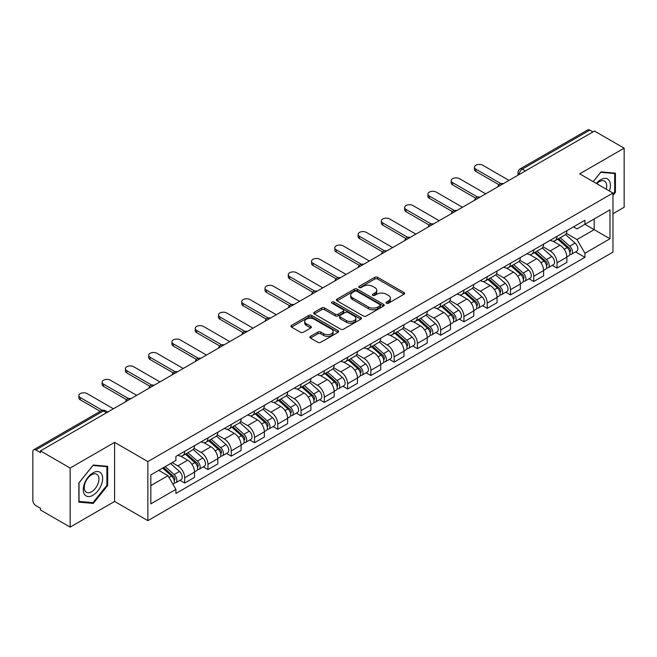 <?xml version="1.0" encoding="UTF-8"?>
<svg xmlns="http://www.w3.org/2000/svg" width="657" height="657" viewBox="0 0 657 657"><rect width="100%" height="100%" fill="white"/><g stroke="black" fill="none" stroke-linecap="round" stroke-linejoin="round"><path stroke-width="0.99" d="M386.423 303.222A1.445 0.838 0 0 0 388.468 303.222L404.022 294.246A2.07 1.199 0 0 0 404.63 293.4A2.07 1.199 0 0 0 404.022 292.554L377.668 277.336A2.07 1.199 0 0 0 374.745 277.336L359.182 286.321A1.445 0.838 0 0 0 358.763 286.912A1.445 0.838 0 0 0 359.182 287.503A1.445 0.838 0 0 0 361.235 287.503L363.247 286.337A6.627 3.827 0 0 1 372.618 286.337L374.818 287.602A6.627 3.827 0 0 1 376.757 290.312A6.627 3.827 0 0 1 374.818 293.014L372.798 294.18A1.445 0.838 0 0 0 372.379 294.771A1.445 0.838 0 0 0 372.798 295.363A1.445 0.838 0 0 0 374.851 295.363L376.863 294.196A6.627 3.827 0 0 1 386.234 294.196L388.435 295.469A6.627 3.827 0 0 1 390.373 298.171A6.627 3.827 0 0 1 388.435 300.881L386.423 302.039A1.445 0.838 0 0 0 385.996 302.631A1.445 0.838 0 0 0 386.423 303.222L386.423 302.039M310.465 336.343A2.07 1.199 0 0 0 309.858 337.181A2.07 1.199 0 0 0 310.465 338.027L317.857 342.297A2.07 1.199 0 0 0 320.788 342.297L338.068 332.327A2.07 1.199 0 0 0 338.667 331.481A2.07 1.199 0 0 0 338.068 330.635L311.705 315.417A2.07 1.199 0 0 0 308.782 315.417L291.503 325.396A2.07 1.199 0 0 0 290.895 326.242A2.07 1.199 0 0 0 291.503 327.079L300.438 332.237A2.07 1.199 0 0 0 303.362 332.237L310.761 327.974A2.07 1.199 0 0 0 311.361 327.129A2.07 1.199 0 0 0 310.761 326.283L306.326 323.72A5.535 3.195 0 0 1 304.708 321.462A5.535 3.195 0 0 1 308.125 318.505A5.535 3.195 0 0 1 314.161 319.203L331.514 329.214A5.535 3.195 0 0 1 333.132 331.481A5.535 3.195 0 0 1 329.715 334.429A5.535 3.195 0 0 1 323.679 333.74L320.788 332.072A2.07 1.199 0 0 0 317.857 332.072L310.465 336.343L310.465 338.027L317.857 333.789L317.857 332.072M147.858 461.575L114.597 442.366L70.143 468.03L40.455 450.899L594.462 131.039L624.15 148.178L579.696 173.842L612.965 193.051L147.858 461.575L147.858 520.656L612.965 252.132L612.965 193.051M363.395 316.009A2.07 1.199 0 0 0 366.327 316.009L383.598 306.031A2.07 1.199 0 0 0 384.205 305.185A2.07 1.199 0 0 0 383.598 304.347L357.244 289.129A2.07 1.199 0 0 0 354.32 289.129L337.041 299.099A2.07 1.199 0 0 0 336.433 299.945A2.07 1.199 0 0 0 337.041 300.791L363.395 316.009M332.565 303.534A1.445 0.838 0 0 1 334.035 303.739L360.808 319.195L343.554 329.157A2.07 1.199 0 0 1 340.63 329.157L314.268 313.939L314.268 312.247A2.07 1.199 0 0 0 313.668 313.093A2.07 1.199 0 0 0 314.268 313.939M314.268 312.247L321.667 307.977A2.07 1.199 0 0 1 324.591 307.977L335.284 314.153A2.07 1.199 0 0 0 338.207 314.153L343.118 311.319A2.07 1.199 0 0 0 343.726 310.474A2.07 1.199 0 0 0 343.118 309.628L331.99 303.206A1.445 0.838 0 0 1 331.563 302.614A1.445 0.838 0 0 1 332.458 301.834A1.445 0.838 0 0 1 334.035 302.015L360.833 317.487A2.07 1.199 0 0 1 361.44 318.333A2.07 1.199 0 0 1 360.833 319.179L360.833 317.487M70.143 468.03L70.143 527.111L40.455 509.98L40.455 508.255L35.831 505.586A4.221 2.439 -120 0 1 32.85 500.412L32.85 451.671A4.221 2.439 -120 0 1 33.721 449.741L101.293 410.724A4.221 2.439 60 0 1 103.404 410.937L35.831 449.946A4.221 2.439 -120 0 0 33.721 449.741M612.965 213.722L624.15 207.259L624.15 148.178M70.143 527.111L114.597 501.447L147.858 520.656M40.455 450.899L40.455 452.616L35.831 449.946M525.403 170.919L522.266 169.112A4.221 2.439 60 0 0 520.155 168.898L587.736 129.889A4.221 2.439 60 0 1 589.838 130.094L522.266 169.112A4.221 2.439 120 0 0 519.285 174.277L519.285 174.45M592.975 131.901L589.838 130.094M557.021 236.372A9.707 5.601 60 0 1 555.017 240.725L564.864 235.042A9.707 5.601 -120 0 0 566.868 230.681M543.052 246.818L550.164 250.925A9.707 5.601 60 0 1 557.021 262.808L566.868 257.125A9.707 5.601 -120 0 0 560.01 245.242L552.964 241.168M566.868 257.125L566.868 262.381L557.021 268.064L552.307 265.338M555.017 240.725A9.707 5.601 60 0 1 550.238 240.29M557.021 262.808L557.021 268.064M533.755 249.8A9.707 5.601 60 0 1 531.743 254.16L541.59 248.477A9.707 5.601 -120 0 0 543.602 244.117M529.033 278.773L533.755 281.5L543.602 275.809L543.602 270.561A9.707 5.601 -120 0 0 536.736 258.677L529.69 254.604M531.743 254.16A9.707 5.601 60 0 1 526.971 253.725M519.786 260.254L526.889 264.36A9.707 5.601 60 0 1 533.755 276.244L533.755 281.5M510.481 263.235A9.707 5.601 60 0 1 508.477 267.596L518.324 261.913A9.707 5.601 -120 0 0 520.328 257.552M505.767 292.209L510.481 294.927L520.328 289.244L520.328 283.996A9.707 5.601 -120 0 0 513.47 272.113L506.424 268.04M508.477 267.596A9.707 5.601 60 0 1 503.697 267.153M496.511 273.69L503.623 277.796A9.707 5.601 60 0 1 510.481 289.68L510.481 294.927M487.215 276.671A9.707 5.601 60 0 1 485.203 281.032L495.049 275.349A9.707 5.601 -120 0 0 497.062 270.988M482.493 305.645L487.215 308.363L497.062 302.68L497.062 297.432A9.707 5.601 -120 0 0 490.196 285.54L483.15 281.475M485.203 281.032A9.707 5.601 60 0 1 480.431 280.588M473.245 287.125L480.349 291.232A9.707 5.601 60 0 1 487.215 303.115L487.215 308.363M463.941 290.107A9.707 5.601 60 0 1 461.937 294.467L471.775 288.784A9.707 5.601 -120 0 0 473.787 284.424M459.227 319.072L463.941 321.799L473.787 316.116L473.787 310.868A9.707 5.601 -120 0 0 466.93 298.976L459.884 294.911M461.937 294.467A9.707 5.601 60 0 1 457.157 294.024M449.971 300.561L457.083 304.659A9.707 5.601 60 0 1 463.941 316.551L463.941 321.799M440.675 303.542A9.707 5.601 60 0 1 438.662 307.903L448.509 302.212A9.707 5.601 -120 0 0 450.521 297.859M435.952 332.508L440.675 335.234L450.521 329.551L450.521 324.295A9.707 5.601 -120 0 0 443.656 312.412L436.609 308.347M438.662 307.903A9.707 5.601 60 0 1 433.891 307.46M426.705 313.989L433.809 318.095A9.707 5.601 60 0 1 440.675 329.986L440.675 335.234M417.4 316.978A9.707 5.601 60 0 1 415.396 321.33L425.235 315.647A9.707 5.601 -120 0 0 427.247 311.295M412.686 345.943L417.4 348.67L427.247 342.987L427.247 337.731A9.707 5.601 -120 0 0 420.39 325.847L413.343 321.782M415.396 321.33A9.707 5.601 60 0 1 410.617 320.895M403.431 327.424L410.543 331.53A9.707 5.601 60 0 1 417.4 343.414L417.4 348.67M394.134 330.414A9.707 5.601 60 0 1 392.122 334.766L401.969 329.083A9.707 5.601 -120 0 0 403.981 324.73M389.412 359.379L394.134 362.106L403.981 356.423L403.981 351.167A9.707 5.601 -120 0 0 397.115 339.283L390.069 335.218M392.122 334.766A9.707 5.601 60 0 1 387.351 334.331M380.165 340.86L387.269 344.966A9.707 5.601 60 0 1 394.134 356.85L394.134 362.106M370.86 343.849A9.707 5.601 60 0 1 368.856 348.202L378.695 342.519A9.707 5.601 -120 0 0 380.707 338.166M366.146 372.815L370.86 375.541L380.707 369.858L380.707 364.602A9.707 5.601 -120 0 0 373.849 352.719L366.803 348.653M368.856 348.202A9.707 5.601 60 0 1 364.077 347.767M356.891 354.295L364.003 358.402A9.707 5.601 60 0 1 370.86 370.285L370.86 375.541M347.594 357.285A9.707 5.601 60 0 1 345.582 361.637L355.429 355.954A9.707 5.601 -120 0 0 357.441 351.602M342.872 386.25L347.594 388.977L357.441 383.294L357.441 378.038A9.707 5.601 -120 0 0 350.575 366.154L343.529 362.081M345.582 361.637A9.707 5.601 60 0 1 340.811 361.202M333.625 367.731L340.728 371.837A9.707 5.601 60 0 1 347.594 383.721L347.594 388.977M324.32 370.72A9.707 5.601 60 0 1 322.316 375.073L332.155 369.39A9.707 5.601 -120 0 0 334.167 365.037M319.606 399.686L324.32 402.413L334.167 396.729L334.167 391.473A9.707 5.601 -120 0 0 327.309 379.59L320.263 375.517M322.316 375.073A9.707 5.601 60 0 1 317.536 374.638M310.35 381.167L317.462 385.273A9.707 5.601 60 0 1 324.32 397.157L324.32 402.413M301.054 384.156A9.707 5.601 60 0 1 299.042 388.509L308.889 382.826A9.707 5.601 -120 0 0 310.901 378.465M296.332 413.122L301.054 415.848L310.901 410.165L310.901 404.909A9.707 5.601 -120 0 0 304.035 393.026L296.989 388.952M299.042 388.509A9.707 5.601 60 0 1 294.27 388.073M287.084 394.602L294.188 398.709A9.707 5.601 60 0 1 301.054 410.592L301.054 415.848M277.78 397.584A9.707 5.601 60 0 1 275.776 401.944L285.614 396.261A9.707 5.601 -120 0 0 287.626 391.901M273.066 426.557L277.78 429.284L287.626 423.593L287.626 418.345A9.707 5.601 -120 0 0 280.769 406.461L273.723 402.388M275.776 401.944A9.707 5.601 60 0 1 270.996 401.509M263.81 408.038L270.922 412.144A9.707 5.601 60 0 1 277.78 424.028L277.78 429.284M254.514 411.019A9.707 5.601 60 0 1 252.502 415.38L262.348 409.697A9.707 5.601 -120 0 0 264.36 405.336M249.791 439.993L254.514 442.711L264.36 437.028L264.36 431.78A9.707 5.601 -120 0 0 257.495 419.897L250.448 415.824M252.502 415.38A9.707 5.601 60 0 1 247.73 414.937M240.544 421.474L247.648 425.58A9.707 5.601 60 0 1 254.514 437.463L254.514 442.711M231.239 424.455A9.707 5.601 60 0 1 229.236 428.816L239.074 423.133A9.707 5.601 -120 0 0 241.086 418.772M226.525 453.429L231.239 456.147L241.086 450.464L241.086 445.216A9.707 5.601 -120 0 0 234.229 433.324L227.182 429.259M229.236 428.816A9.707 5.601 60 0 1 224.456 428.372M217.27 434.909L224.382 439.016A9.707 5.601 60 0 1 231.239 450.899L231.239 456.147M207.973 437.891A9.707 5.601 60 0 1 205.961 442.251L215.808 436.56A9.707 5.601 -120 0 0 217.82 432.207M203.251 466.856L207.973 469.583L217.82 463.899L217.82 458.643A9.707 5.601 -120 0 0 210.954 446.76L203.908 442.695M205.961 442.251A9.707 5.601 60 0 1 201.19 441.808M194.004 448.345L201.108 452.443A9.707 5.601 60 0 1 207.973 464.335L207.973 469.583M184.699 451.326A9.707 5.601 60 0 1 182.695 455.687L192.534 449.996A9.707 5.601 -120 0 0 194.546 445.643M179.985 480.292L184.699 483.018L194.546 477.335L194.546 472.079A9.707 5.601 -120 0 0 187.688 460.196L180.642 456.13M182.695 455.687A9.707 5.601 60 0 1 177.916 455.244M172.175 462.61L177.842 465.879A9.707 5.601 60 0 1 184.699 477.77L184.699 483.018M573.504 226.854L577.01 228.874L609.975 209.846L594.166 218.97L594.166 229.654L577.01 239.559L566.326 233.383M150.839 485.605L167.995 475.701L175.904 489.391L150.839 503.862L150.839 474.921L175.904 460.458L175.904 456.41L584.919 220.267L584.919 224.308L609.975 238.778L584.919 253.249L577.01 239.559M609.975 209.846L609.975 238.778M175.904 489.391L175.904 493.44L584.919 257.298L584.919 253.249M612.965 195.416L615.42 192.353L615.42 173.161L601.032 171.879L593.189 181.636M114.597 442.366L114.597 501.447M78.865 502.129L93.261 503.418L107.658 485.515L107.658 466.322L93.261 465.033L78.865 482.936L78.865 502.129M167.995 475.701L158.748 470.363M575.573 251.902L584.919 257.298M614.681 191.926L615.42 192.353M91.742 502.539L93.261 503.418M106.91 485.08L107.658 485.515M386.998 303.427L388.435 302.598A6.627 3.827 0 0 0 390.373 299.896L390.373 298.171M376.757 290.312L376.757 292.037A6.627 3.827 0 0 1 374.818 294.738L373.381 295.568M404.022 292.554L404.022 294.246L377.668 279.061A2.07 1.199 0 0 0 374.745 279.061L359.765 287.709M383.573 306.047L357.244 290.854A2.07 1.199 0 0 0 354.32 290.854L337.066 300.807M379.943 305.784A1.445 0.838 0 0 0 380.362 305.185A1.445 0.838 0 0 0 379.943 304.593L356.808 291.24A1.445 0.838 0 0 0 354.755 291.24L352.637 292.464A6.627 3.827 0 0 0 350.69 295.174A6.627 3.827 0 0 0 352.637 297.876L368.446 307.008A6.627 3.827 0 0 0 377.816 307.008L379.943 305.784L379.943 307.501A1.445 0.838 0 0 0 380.362 306.909L380.362 305.185M350.69 295.174L350.69 296.89A6.627 3.827 0 0 0 352.637 299.6L352.637 297.876M379.943 307.501L377.816 308.733A6.627 3.827 0 0 1 368.446 308.733L352.637 299.6M314.301 313.956L321.667 309.702L321.667 307.977M343.726 310.474L343.726 312.198A2.07 1.199 0 0 1 343.118 313.036L338.207 315.869A2.07 1.199 0 0 1 335.284 315.869L324.591 309.702A2.07 1.199 0 0 0 321.667 309.702M346.37 320.55A5.535 3.195 0 0 0 352.407 321.248A5.535 3.195 0 0 0 355.831 318.292A5.535 3.195 0 0 0 354.205 316.033L348.095 312.502A2.07 1.199 0 0 0 345.163 312.502L340.26 315.335A2.07 1.199 0 0 0 339.653 316.181A2.07 1.199 0 0 0 340.26 317.027L346.37 320.55L346.37 322.275A5.535 3.195 0 0 0 352.407 322.965A5.535 3.195 0 0 0 355.831 320.016L355.831 318.292M339.653 316.181L339.653 317.898A2.07 1.199 0 0 0 340.26 318.744L340.26 317.027M346.37 322.275L340.26 318.744M333.132 331.481L333.132 333.198A5.535 3.195 0 0 1 329.715 336.154A5.535 3.195 0 0 1 323.679 335.464L320.788 333.789A2.07 1.199 0 0 0 317.857 333.789M304.708 321.462L304.708 323.187A5.535 3.195 0 0 0 306.326 325.445L306.326 323.72M310.728 327.983L306.326 325.445M338.035 332.343L311.705 317.142A2.07 1.199 0 0 0 308.782 317.142L291.527 327.096M557.694 239.173L567.18 247.64A5.272 3.047 60 0 1 568.839 255.795L566.868 256.928M557.949 239.403L562.408 241.973M558.655 238.622L569.208 248.042A2.529 1.462 60 0 1 569.997 251.951A2.529 1.462 60 0 1 569.767 252.042M560.232 237.711L569.718 246.17A5.272 3.047 60 0 1 571.368 254.325A5.272 3.047 60 0 1 569.775 254.497M565.521 234.541L575.089 243.074A5.272 3.047 60 0 1 576.739 251.229L571.368 254.325M498.967 184.765L475.882 171.436A4.854 2.8 180 0 1 474.453 169.449L474.453 167.215A4.854 2.8 -0 0 0 475.882 169.194L500.889 183.632M508.994 180.388L482.739 165.236A4.854 2.8 -0 0 0 477.45 164.628A4.854 2.8 -0 0 0 474.453 167.215M534.428 252.608L543.906 261.075A5.272 3.047 60 0 1 545.565 269.23L543.594 270.364M534.675 252.838L539.142 255.409M535.381 252.058L545.934 261.47A2.529 1.462 60 0 1 546.731 265.387A2.529 1.462 60 0 1 546.501 265.477M536.966 251.146L546.443 259.605A5.272 3.047 60 0 1 548.102 267.76A5.272 3.047 60 0 1 546.509 267.933M542.247 247.976L551.814 256.509A5.272 3.047 60 0 1 553.473 264.664L548.102 267.76M511.154 266.044L520.64 274.503A5.272 3.047 60 0 1 522.299 282.666L520.328 283.799M511.409 266.266L515.868 268.844M512.115 265.494L522.668 274.905A2.529 1.462 60 0 1 523.457 278.823A2.529 1.462 60 0 1 523.227 278.913M513.692 264.582L523.177 273.041A5.272 3.047 60 0 1 524.828 281.196A5.272 3.047 60 0 1 523.235 281.368M518.981 261.404L528.548 269.945A5.272 3.047 60 0 1 530.199 278.1L524.828 281.196M609.376 190.982A13.715 7.917 120 0 0 609.129 180.453A13.715 7.917 120 0 0 596.334 183.451M606.23 189.167A10.381 5.995 120 0 0 605.729 182.203A10.381 5.995 120 0 0 604.563 181.118A10.381 5.995 120 0 0 596.761 183.697M593.214 181.652L600.728 172.298L614.681 173.547L614.681 192.14L612.965 194.275M613.753 173.013L614.681 173.547M101.359 473.607A13.715 7.917 120 0 0 88.12 477.154A13.715 7.917 120 0 0 84.564 494.499A13.715 7.917 120 0 0 97.811 490.951A13.715 7.917 120 0 0 101.359 473.607M97.959 475.356A10.381 5.995 120 0 0 96.793 474.28A10.381 5.995 120 0 0 87.135 479.125A10.381 5.995 120 0 0 85.246 491.173A10.381 5.995 120 0 0 86.412 492.257A10.381 5.995 120 0 0 96.07 487.412A10.381 5.995 120 0 0 97.959 475.356M92.966 502.646L79.021 501.406L79.021 482.805L92.966 465.46L106.91 466.7L106.91 485.301L92.966 502.646M105.991 466.166L106.91 466.7M475.693 198.2L452.607 184.872A4.854 2.8 180 0 1 451.187 182.884L451.187 180.65A4.854 2.8 -0 0 0 452.607 182.63L477.623 197.067M485.72 193.823L459.473 178.671A4.854 2.8 -0 0 0 454.184 178.063A4.854 2.8 -0 0 0 451.187 180.65M452.427 211.628L429.341 198.299A4.854 2.8 180 0 1 427.912 196.32L427.912 194.086A4.854 2.8 -0 0 0 429.341 196.065L454.348 210.503M462.454 207.259L436.199 192.099A4.854 2.8 -0 0 0 430.91 191.499A4.854 2.8 -0 0 0 427.912 194.086M487.888 279.48L497.365 287.938A5.272 3.047 60 0 1 499.024 296.093L497.053 297.235M488.135 279.701L492.602 282.28M488.841 278.929L499.394 288.341A2.529 1.462 60 0 1 500.191 292.258A2.529 1.462 60 0 1 499.961 292.349M490.426 278.018L499.903 286.477A5.272 3.047 60 0 1 501.562 294.632A5.272 3.047 60 0 1 499.969 294.804M495.707 274.84L505.274 283.381A5.272 3.047 60 0 1 506.933 291.536L501.562 294.632M464.614 292.915L474.099 301.374A5.272 3.047 60 0 1 475.758 309.529L473.787 310.671M464.869 293.137L469.328 295.716M465.575 292.365L476.128 301.777A2.529 1.462 60 0 1 476.916 305.694A2.529 1.462 60 0 1 476.686 305.784M467.152 291.453L476.637 299.912A5.272 3.047 60 0 1 478.288 308.067A5.272 3.047 60 0 1 476.695 308.24M472.44 288.275L482.008 296.816A5.272 3.047 60 0 1 483.659 304.971L478.288 308.067M441.348 306.351L450.825 314.81A5.272 3.047 60 0 1 452.484 322.965L450.513 324.106M441.594 306.573L446.062 309.151M442.301 305.801L452.854 315.212A2.529 1.462 60 0 1 453.65 319.13A2.529 1.462 60 0 1 453.42 319.22M443.886 304.889L453.363 313.348A5.272 3.047 60 0 1 455.022 321.503A5.272 3.047 60 0 1 453.429 321.675M449.166 301.711L458.734 310.244A5.272 3.047 60 0 1 460.393 318.399L455.022 321.503M429.152 225.064L406.067 211.735A4.854 2.8 180 0 1 404.646 209.755L404.646 207.522A4.854 2.8 -0 0 0 406.067 209.501L431.082 223.938M439.18 220.695L412.933 205.534A4.854 2.8 -0 0 0 407.644 204.927A4.854 2.8 -0 0 0 404.646 207.522M405.886 238.499L382.801 225.17A4.854 2.8 180 0 1 381.372 223.191L381.372 220.949A4.854 2.8 -0 0 0 382.801 222.937L407.808 237.374M415.914 234.13L389.658 218.97A4.854 2.8 -0 0 0 384.37 218.362A4.854 2.8 -0 0 0 381.372 220.949M382.612 251.935L359.527 238.606A4.854 2.8 180 0 1 358.106 236.627L358.106 234.385A4.854 2.8 -0 0 0 359.527 236.372L384.542 250.81M392.64 247.566L366.392 232.406A4.854 2.8 -0 0 0 361.104 231.798A4.854 2.8 -0 0 0 358.106 234.385M418.074 319.787L427.559 328.245A5.272 3.047 60 0 1 429.218 336.4L427.247 337.534M418.328 320.008L422.788 322.587M419.035 319.236L429.588 328.648A2.529 1.462 60 0 1 430.376 332.565A2.529 1.462 60 0 1 430.146 332.656M420.611 318.325L430.097 326.784A5.272 3.047 60 0 1 431.748 334.939A5.272 3.047 60 0 1 430.154 335.103M425.9 315.146L435.468 323.679A5.272 3.047 60 0 1 437.119 331.834L431.748 334.939M359.346 265.371L336.261 252.042A4.854 2.8 180 0 1 334.832 250.062L334.832 247.82A4.854 2.8 -0 0 0 336.261 249.8L361.268 264.245M369.374 261.001L343.118 245.841A4.854 2.8 -0 0 0 337.829 245.233A4.854 2.8 -0 0 0 334.832 247.82M394.808 333.222L404.285 341.681A5.272 3.047 60 0 1 405.944 349.836L403.973 350.969M395.054 333.444L399.522 336.023M395.76 332.672L406.313 342.083A2.529 1.462 60 0 1 407.11 346.001A2.529 1.462 60 0 1 406.88 346.091M397.345 331.752L406.823 340.219A5.272 3.047 60 0 1 408.482 348.374A5.272 3.047 60 0 1 406.888 348.538M402.626 328.582L412.194 337.115A5.272 3.047 60 0 1 413.853 345.27L408.482 348.374M336.072 278.806L312.987 265.477A4.854 2.8 180 0 1 311.566 263.498L311.566 261.256A4.854 2.8 -0 0 0 312.987 263.235L338.002 277.681M346.099 274.437L319.852 259.277A4.854 2.8 -0 0 0 314.563 258.669A4.854 2.8 -0 0 0 311.566 261.256M371.534 346.658L381.019 355.117A5.272 3.047 60 0 1 382.678 363.272L380.707 364.405M371.788 346.88L376.247 349.458M372.494 346.099L383.047 355.519A2.529 1.462 60 0 1 383.836 359.428A2.529 1.462 60 0 1 383.606 359.527M374.071 345.188L383.557 353.655A5.272 3.047 60 0 1 385.207 361.81A5.272 3.047 60 0 1 383.614 361.974M379.36 342.018L388.928 350.551A5.272 3.047 60 0 1 390.578 358.706L385.207 361.81M312.806 292.242L289.712 278.913A4.854 2.8 180 0 1 288.292 276.934L288.292 274.692A4.854 2.8 -0 0 0 289.712 276.671L314.728 291.117M322.833 287.873L296.578 272.712A4.854 2.8 -0 0 0 291.289 272.105A4.854 2.8 -0 0 0 288.292 274.692M348.267 360.093L357.745 368.552A5.272 3.047 60 0 1 359.404 376.707L357.433 377.841M348.514 360.315L352.981 362.894M349.22 359.535L359.773 368.955A2.529 1.462 60 0 1 360.57 372.864A2.529 1.462 60 0 1 360.34 372.962M350.805 358.623L360.282 367.091A5.272 3.047 60 0 1 361.941 375.246A5.272 3.047 60 0 1 360.348 375.41M356.086 355.453L365.653 363.986A5.272 3.047 60 0 1 367.312 372.141L361.941 375.246M289.532 305.677L266.446 292.349A4.854 2.8 180 0 1 265.026 290.369L265.026 288.127A4.854 2.8 -0 0 0 266.446 290.107L291.462 304.552M299.559 301.3L273.312 286.148A4.854 2.8 -0 0 0 268.023 285.54A4.854 2.8 -0 0 0 265.026 288.127M324.993 373.521L334.479 381.988A5.272 3.047 60 0 1 336.138 390.143L334.167 391.276M325.248 373.751L329.707 376.33M325.954 372.971L336.507 382.39A2.529 1.462 60 0 1 337.296 386.3A2.529 1.462 60 0 1 337.066 386.39M327.531 372.059L337.016 380.518A5.272 3.047 60 0 1 338.667 388.673A5.272 3.047 60 0 1 337.074 388.845M332.82 368.889L342.387 377.422A5.272 3.047 60 0 1 344.038 385.577L338.667 388.673M266.266 319.113L243.172 305.784A4.854 2.8 180 0 1 241.751 303.805L241.751 301.563A4.854 2.8 -0 0 0 243.172 303.542L268.187 317.98M276.293 314.736L250.038 299.584A4.854 2.8 -0 0 0 244.749 298.976A4.854 2.8 -0 0 0 241.751 301.563M301.727 386.957L311.204 395.424A5.272 3.047 60 0 1 312.863 403.579L310.892 404.712M301.974 387.187L306.441 389.757M302.68 386.406L313.233 395.826A2.529 1.462 60 0 1 314.03 399.735A2.529 1.462 60 0 1 313.8 399.826M304.265 385.495L313.742 393.954A5.272 3.047 60 0 1 315.401 402.109A5.272 3.047 60 0 1 313.808 402.281M309.546 382.325L319.113 390.858A5.272 3.047 60 0 1 320.772 399.013L315.401 402.109M242.991 332.549L219.906 319.22A4.854 2.8 180 0 1 218.485 317.232L218.485 314.999A4.854 2.8 -0 0 0 219.906 316.978L244.921 331.415M253.019 328.172L226.772 313.019A4.854 2.8 -0 0 0 221.483 312.412A4.854 2.8 -0 0 0 218.485 314.999M278.453 400.392L287.938 408.859A5.272 3.047 60 0 1 289.597 417.014L287.626 418.148M278.708 400.622L283.167 403.193M279.414 399.842L289.967 409.254A2.529 1.462 60 0 1 290.755 413.171A2.529 1.462 60 0 1 290.525 413.261M280.991 398.93L290.476 407.389A5.272 3.047 60 0 1 292.127 415.544A5.272 3.047 60 0 1 290.534 415.717M286.28 395.752L295.847 404.293A5.272 3.047 60 0 1 297.498 412.448L292.127 415.544M219.725 345.984L196.632 332.656A4.854 2.8 180 0 1 195.211 330.668L195.211 328.434A4.854 2.8 -0 0 0 196.632 330.414L221.647 344.851M229.753 341.607L203.498 326.455A4.854 2.8 -0 0 0 198.209 325.847A4.854 2.8 -0 0 0 195.211 328.434M255.187 413.828L264.664 422.287A5.272 3.047 60 0 1 266.323 430.442L264.352 431.583M255.433 414.05L259.901 416.628M256.14 413.278L266.693 422.689A2.529 1.462 60 0 1 267.489 426.607A2.529 1.462 60 0 1 267.259 426.697M257.725 412.366L267.202 420.825A5.272 3.047 60 0 1 268.861 428.98A5.272 3.047 60 0 1 267.268 429.152M263.005 409.188L272.573 417.729A5.272 3.047 60 0 1 274.232 425.884L268.861 428.98M196.451 359.412L173.366 346.083A4.854 2.8 180 0 1 171.945 344.104L171.945 341.87A4.854 2.8 -0 0 0 173.366 343.849L198.381 358.287M206.479 355.043L180.232 339.883A4.854 2.8 -0 0 0 174.943 339.275A4.854 2.8 -0 0 0 171.945 341.87M231.913 427.264L241.398 435.722A5.272 3.047 60 0 1 243.057 443.877L241.086 445.019M232.167 427.485L236.627 430.064M232.874 426.713L243.427 436.125A2.529 1.462 60 0 1 244.215 440.042A2.529 1.462 60 0 1 243.985 440.133M234.45 425.802L243.936 434.261A5.272 3.047 60 0 1 245.587 442.416A5.272 3.047 60 0 1 243.993 442.588M239.739 422.623L249.307 431.164A5.272 3.047 60 0 1 250.958 439.319L245.587 442.416M173.185 372.848L150.092 359.519A4.854 2.8 180 0 1 148.671 357.539L148.671 355.306A4.854 2.8 -0 0 0 150.092 357.285L175.107 371.722M183.213 368.478L156.957 353.318A4.854 2.8 -0 0 0 151.668 352.71A4.854 2.8 -0 0 0 148.671 355.306M208.647 440.699L218.124 449.158A5.272 3.047 60 0 1 219.783 457.313L217.812 458.455M208.893 440.921L213.361 443.5M209.599 440.149L220.152 449.56A2.529 1.462 60 0 1 220.949 453.478A2.529 1.462 60 0 1 220.719 453.568M211.184 439.237L220.662 447.696A5.272 3.047 60 0 1 222.321 455.851A5.272 3.047 60 0 1 220.727 456.024M216.465 436.059L226.033 444.6A5.272 3.047 60 0 1 227.692 452.755L222.321 455.851M149.911 386.283L126.826 372.954A4.854 2.8 180 0 1 125.405 370.975L125.405 368.733A4.854 2.8 -0 0 0 126.826 370.72L151.841 385.158M159.938 381.914L133.691 366.754A4.854 2.8 -0 0 0 128.402 366.146A4.854 2.8 -0 0 0 125.405 368.733M185.373 454.135L194.858 462.594A5.272 3.047 60 0 1 196.517 470.749L194.546 471.89M185.627 454.357L190.087 456.935M186.333 453.585L196.886 462.996A2.529 1.462 60 0 1 197.675 466.913A2.529 1.462 60 0 1 197.445 467.004M187.91 452.673L197.396 461.132A5.272 3.047 60 0 1 199.046 469.287A5.272 3.047 60 0 1 197.453 469.459M193.199 449.495L202.767 458.028A5.272 3.047 60 0 1 204.417 466.183L199.046 469.287M126.645 399.719L103.551 386.39A4.854 2.8 180 0 1 102.131 384.411L102.131 382.169A4.854 2.8 -0 0 0 103.551 384.156L128.567 398.594M136.672 395.35L110.417 380.189A4.854 2.8 -0 0 0 105.128 379.582A4.854 2.8 -0 0 0 102.131 382.169M162.681 468.088L171.584 476.029A5.272 3.047 60 0 1 173.243 484.184L172.98 484.332M162.772 468.039L166.821 470.371M163.642 467.538L173.612 476.432A2.529 1.462 60 0 1 174.409 480.349A2.529 1.462 60 0 1 174.179 480.439M165.219 466.626L174.121 474.568A5.272 3.047 60 0 1 175.78 482.723A5.272 3.047 60 0 1 174.187 482.887M170.59 463.522L179.492 471.463A5.272 3.047 60 0 1 181.151 479.618L175.78 482.723M100.234 411.339L80.285 399.826A4.854 2.8 180 0 1 78.865 397.846L78.865 395.604A4.854 2.8 -0 0 0 80.285 397.584L102.311 410.305M113.398 408.785L87.151 393.625A4.854 2.8 -0 0 0 81.862 393.017A4.854 2.8 -0 0 0 78.865 395.604M519.432 174.36L519.285 174.277A4.221 2.439 0 0 1 518.053 172.553L518.053 175.164M207.973 464.335L217.82 458.643M231.239 450.899L241.086 445.216M254.514 437.463L264.36 431.78M277.78 424.028L287.626 418.345M301.054 410.592L310.901 404.909M324.32 397.157L334.167 391.473M347.594 383.721L357.441 378.038M370.86 370.285L380.707 364.602M394.134 356.85L403.981 351.167M417.4 343.414L427.247 337.731M440.675 329.986L450.521 324.295M463.941 316.551L473.787 310.868M487.215 303.115L497.062 297.432M510.481 289.68L520.328 283.996M533.755 276.244L543.602 270.561M184.699 477.77L194.546 472.079M177.842 465.879L187.688 460.196M201.108 452.443L210.954 446.76M224.382 439.016L234.229 433.324M247.648 425.58L257.495 419.897M270.922 412.144L280.769 406.461M294.188 398.709L304.035 393.026M317.462 385.273L327.309 379.59M340.728 371.837L350.575 366.154M364.003 358.402L373.849 352.719M387.269 344.966L397.115 339.283M410.543 331.53L420.39 325.847M433.809 318.095L443.656 312.412M457.083 304.659L466.93 298.976M480.349 291.232L490.196 285.54M503.623 277.796L513.47 272.113M526.889 264.36L536.736 258.677M550.164 250.925L560.01 245.242M502.917 183.903A4.221 2.439 120 0 0 501.053 184.978M479.643 197.338A4.221 2.439 120 0 0 477.779 198.414M456.377 210.766A4.221 2.439 120 0 0 454.513 211.841M433.103 224.201A4.221 2.439 120 0 0 431.238 225.277M409.837 237.637A4.221 2.439 120 0 0 407.972 238.713M386.562 251.073A4.221 2.439 120 0 0 384.698 252.148M363.296 264.508A4.221 2.439 120 0 0 361.432 265.584M340.022 277.944A4.221 2.439 120 0 0 338.158 279.02M316.756 291.38A4.221 2.439 120 0 0 314.892 292.455M293.482 304.815A4.221 2.439 120 0 0 291.618 305.891M270.216 318.251A4.221 2.439 120 0 0 268.352 319.327M246.942 331.686A4.221 2.439 120 0 0 245.077 332.762M223.676 345.122A4.221 2.439 120 0 0 221.811 346.19M200.401 358.55A4.221 2.439 120 0 0 198.537 359.625M177.135 371.985A4.221 2.439 120 0 0 175.271 373.061M153.861 385.421A4.221 2.439 120 0 0 151.997 386.497M130.595 398.856A4.221 2.439 120 0 0 128.731 399.932M106.541 412.744L103.404 410.937A4.221 2.439 120 0 1 105.514 410.724A4.221 4.221 0 0 0 101.293 410.724M388.435 302.598L388.435 300.881M372.798 295.363L372.798 294.18M374.818 294.738L374.818 293.014M359.182 287.503L359.182 286.321M374.745 279.061L374.745 277.336M377.668 279.061L377.668 277.336M337.041 300.791L337.041 299.099M354.32 290.854L354.32 289.129M357.244 290.854L357.244 289.129M383.598 306.031L383.598 304.347M368.446 308.733L368.446 307.008M377.816 308.733L377.816 307.008M324.591 309.702L324.591 307.977M335.284 315.869L335.284 314.153M338.207 315.869L338.207 314.153M343.118 313.036L343.118 311.319M334.035 303.739L334.035 302.015M320.788 333.789L320.788 332.072M323.679 335.464L323.679 333.74M310.761 327.974L310.761 326.283M291.503 327.079L291.503 325.396M308.782 317.142L308.782 315.417M311.705 317.142L311.705 315.417M338.068 332.327L338.068 330.635M567.18 247.64L564.223 249.348M570.522 250.793L569.578 251.344M575.089 243.074L569.718 246.17M475.882 169.194L475.882 171.436M543.906 261.075L540.949 262.775M547.256 264.229L546.304 264.779M551.814 256.509L546.443 259.605M520.64 274.503L517.683 276.211M523.982 277.665L523.029 278.215M528.548 269.945L523.177 273.041M452.607 182.63L452.607 184.872M429.341 196.065L429.341 198.299M497.365 287.938L494.409 289.647M500.716 291.1L499.763 291.651M505.274 283.381L499.903 286.477M474.099 301.374L471.143 303.082M477.442 304.536L476.489 305.086M482.008 296.816L476.637 299.912M450.825 314.81L447.869 316.518M454.176 317.972L453.223 318.514M458.734 310.244L453.363 313.348M406.067 209.501L406.067 211.735M382.801 222.937L382.801 225.17M359.527 236.372L359.527 238.606M427.559 328.245L424.603 329.954M430.902 331.407L429.949 331.949M435.468 323.679L430.097 326.784M336.261 249.8L336.261 252.042M404.285 341.681L401.328 343.389M407.636 344.835L406.683 345.385M412.194 337.115L406.823 340.219M312.987 263.235L312.987 265.477M381.019 355.117L378.062 356.825M384.361 358.27L383.409 358.821M388.928 350.551L383.557 353.655M289.712 276.671L289.712 278.913M357.745 368.552L354.788 370.261M361.095 371.706L360.143 372.256M365.653 363.986L360.282 367.091M266.446 290.107L266.446 292.349M334.479 381.988L331.522 383.696M337.821 385.142L336.869 385.692M342.387 377.422L337.016 380.518M243.172 303.542L243.172 305.784M311.204 395.424L308.248 397.132M314.555 398.577L313.603 399.127M319.113 390.858L313.742 393.954M219.906 316.978L219.906 319.22M287.938 408.859L284.982 410.559M291.281 412.013L290.328 412.563M295.847 404.293L290.476 407.389M196.632 330.414L196.632 332.656M264.664 422.287L261.708 423.995M268.015 425.449L267.062 425.999M272.573 417.729L267.202 420.825M173.366 343.849L173.366 346.083M241.398 435.722L238.442 437.431M244.741 438.884L243.788 439.434M249.307 431.164L243.936 434.261M150.092 357.285L150.092 359.519M218.124 449.158L215.168 450.866M221.475 452.32L220.522 452.87M226.033 444.6L220.662 447.696M126.826 370.72L126.826 372.954M194.858 462.594L191.901 464.302M198.2 465.756L197.248 466.298M202.767 458.028L197.396 461.132M103.551 384.156L103.551 386.39M171.584 476.029L169.038 477.499M174.934 479.191L173.982 479.733M179.492 471.463L174.121 474.568M80.285 397.584L80.285 399.826M503.27 183.689A4.221 4.221 0 0 0 497.858 186.818M480.004 197.125A4.221 4.221 0 0 0 474.584 200.254M456.73 210.56A4.221 4.221 0 0 0 451.318 213.689M433.464 223.996A4.221 4.221 0 0 0 428.044 227.125M410.19 237.432A4.221 4.221 0 0 0 404.778 240.561M386.924 250.867A4.221 4.221 0 0 0 381.503 253.996M363.65 264.303A4.221 4.221 0 0 0 358.237 267.424M340.383 277.739A4.221 4.221 0 0 0 334.963 280.859M317.109 291.174A4.221 4.221 0 0 0 311.697 294.295M293.843 304.61A4.221 4.221 0 0 0 288.423 307.731M270.569 318.045A4.221 4.221 0 0 0 265.157 321.166M247.303 331.473A4.221 4.221 0 0 0 241.883 334.602M224.029 344.909A4.221 4.221 0 0 0 218.617 348.038M200.763 358.344A4.221 4.221 0 0 0 195.343 361.473M177.489 371.78A4.221 4.221 0 0 0 172.077 374.909M154.223 385.216A4.221 4.221 0 0 0 148.802 388.344M130.948 398.651A4.221 4.221 0 0 0 125.536 401.78M107.773 412.029L105.514 410.724M520.155 168.898A4.221 4.221 0 0 0 518.053 172.553"/></g></svg>
